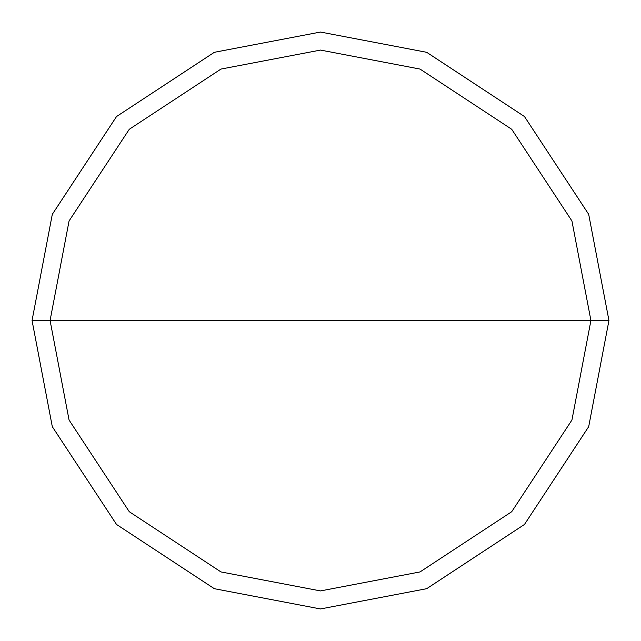 <?xml version="1.0" encoding="UTF-8"?>
<svg xmlns="http://www.w3.org/2000/svg" width="641" height="641" viewBox="0 0 641 641"><rect width="100%" height="100%" fill="white"/><g stroke="black" fill="none" stroke-linecap="round" stroke-linejoin="round"><path stroke-width="0.96" d="M50.078 320.5L69.068 220.961L129.282 129.282L220.961 69.068L320.5 50.078L420.039 69.068L511.718 129.282L571.932 220.961L590.922 320.5L50.078 320.5L69.068 420.039L129.282 511.718L220.961 571.932L320.5 590.922L420.039 571.932L511.718 511.718L571.932 420.039L590.922 320.5L608.95 320.5L588.694 426.674L524.466 524.466L426.674 588.694L320.5 608.95L214.326 588.694L116.534 524.466L52.306 426.674L32.05 320.5L52.306 426.674L116.534 524.466L214.326 588.694L320.5 608.95L426.674 588.694L524.466 524.466L588.694 426.674L608.95 320.5L588.694 214.326L524.466 116.534L426.674 52.306L320.5 32.05L214.326 52.306L116.534 116.534L52.306 214.326L32.05 320.5L590.922 320.5L571.932 420.039L511.718 511.718L420.039 571.932L320.5 590.922L220.961 571.932L129.282 511.718L69.068 420.039L50.078 320.5L32.05 320.5L52.306 214.326L116.534 116.534L214.326 52.306L320.5 32.05L426.674 52.306L524.466 116.534L588.694 214.326L608.95 320.5L590.922 320.5L571.932 220.961L511.718 129.282L420.039 69.068L320.5 50.078L220.961 69.068L129.282 129.282L69.068 220.961L50.078 320.5"/></g></svg>
